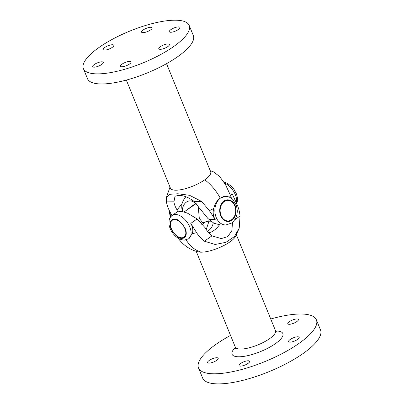 <?xml version="1.0" encoding="UTF-8"?>
<svg xmlns="http://www.w3.org/2000/svg" width="404" height="404" viewBox="0 0 404 404"><rect width="100%" height="100%" fill="white"/><g stroke="black" fill="none" stroke-linecap="round" stroke-linejoin="round"><path stroke-width="0.61" d="M171.937 215.615L169.645 211.211C167.958 207.934 166.897 204.833 166.463 201.914L166.327 197.652L169.741 194.299L177.876 193.768L189.552 195.304L201.591 201.419L209.373 210.656A34.29 10.332 -22.2 0 0 213.691 208.504C214.903 203.904 217.074 200.429 220.2 198.076L225.457 196.4A14.286 10.797 -90.8 0 0 220.513 198.076A14.286 10.797 -90.8 0 0 216.165 217.397A14.286 10.797 -90.8 0 0 225.861 224.972L220.867 225.043L213.963 223.271L207.914 218.493L194.112 201.525C188.648 197.288 183.391 195.253 178.351 195.42L175.008 196.248L173.942 201.808C174.255 204.338 175.296 207.045 177.058 209.928L177.427 211.767M126.331 80.078L170.458 188.213A21.715 6.545 -22.2 0 0 176.134 190.203A21.715 6.545 -22.2 0 0 204.783 179.81A21.715 6.545 -22.2 0 0 210.671 171.801L166.539 63.665M185.855 196.743A17.145 11.211 -87.4 0 0 184.477 198.521A17.145 11.211 -87.4 0 0 182.078 203.656L177.058 209.928M182.078 203.656A20.574 11.958 -125.2 0 0 182.33 211.317A10.287 7.777 -90.8 0 1 186.396 202.106A10.287 7.777 -90.8 0 1 189.956 200.899A10.287 7.777 -90.8 0 1 194.481 202.732M150.626 27.29A5.717 1.722 -22.2 0 0 144.511 29.159A5.717 1.722 -22.2 0 0 141.536 32.133A5.717 1.722 -22.2 0 0 143.031 32.658A5.717 1.722 -22.2 0 0 149.147 30.79A5.717 1.722 -22.2 0 0 152.121 27.815A5.717 1.722 -22.2 0 0 150.626 27.29M112.317 44.743A5.717 1.722 -22.2 0 0 106.202 46.611A5.717 1.722 -22.2 0 0 103.227 49.586A5.717 1.722 -22.2 0 0 104.722 50.111A5.717 1.722 -22.2 0 0 110.837 48.238A5.717 1.722 -22.2 0 0 113.812 45.268A5.717 1.722 -22.2 0 0 112.317 44.743M178.406 26.901A5.717 1.722 -22.2 0 0 172.291 28.77A5.717 1.722 -22.2 0 0 169.316 31.744A5.717 1.722 -22.2 0 0 170.811 32.27A5.717 1.722 -22.2 0 0 176.927 30.396A5.717 1.722 -22.2 0 0 179.901 27.427A5.717 1.722 -22.2 0 0 178.406 26.901M98.323 73.871A57.146 17.221 -22.2 0 0 159.494 55.176A57.146 17.221 -22.2 0 0 189.208 25.442A57.146 17.221 -22.2 0 0 174.276 20.2A57.146 17.221 -22.2 0 0 113.105 38.895A57.146 17.221 -22.2 0 0 83.391 68.63A57.146 17.221 -22.2 0 0 98.323 73.871M94.193 67.17A5.717 1.722 -22.2 0 0 100.308 65.302A5.717 1.722 -22.2 0 0 103.283 62.327A5.717 1.722 -22.2 0 0 101.788 61.802A5.717 1.722 -22.2 0 0 95.672 63.67A5.717 1.722 -22.2 0 0 92.698 66.645A5.717 1.722 -22.2 0 0 94.193 67.17M121.973 66.781A5.717 1.722 -22.2 0 0 128.088 64.908A5.717 1.722 -22.2 0 0 131.058 61.938A5.717 1.722 -22.2 0 0 129.568 61.413A5.717 1.722 -22.2 0 0 123.447 63.282A5.717 1.722 -22.2 0 0 120.478 66.256A5.717 1.722 -22.2 0 0 121.973 66.781M160.282 49.328A5.717 1.722 -22.2 0 0 166.398 47.46A5.717 1.722 -22.2 0 0 169.372 44.485A5.717 1.722 -22.2 0 0 167.877 43.96A5.717 1.722 -22.2 0 0 161.762 45.829A5.717 1.722 -22.2 0 0 158.787 48.803A5.717 1.722 -22.2 0 0 160.282 49.328M83.391 68.63L87.506 78.719A57.146 17.221 -22.2 0 0 102.439 83.961A57.146 17.221 -22.2 0 0 163.61 65.266A57.146 17.221 -22.2 0 0 193.329 35.532L189.208 25.442M231.613 219.736A10.287 7.777 89.2 0 0 235.426 208.111A10.287 7.777 89.2 0 0 227.76 200.369A10.287 7.777 89.2 0 0 224.2 201.576A10.287 7.777 89.2 0 0 220.387 213.196A10.287 7.777 89.2 0 0 228.048 220.943A10.287 7.777 89.2 0 0 231.613 219.736M231.436 198.303L230.603 195.657L225.457 184.552L219.579 176.432L213.378 171.811L210.206 170.66M209.373 210.656L215.196 219.463L208.959 219.554M213.691 208.504C212.888 211.605 213.034 214.58 214.125 217.423L215.196 219.463M186.835 209.979L195.819 203.227M196.162 203.596L184.093 211.918M234.739 205.823A10.287 7.777 -90.8 0 1 228.048 220.943A10.287 7.777 -90.8 0 1 221.069 215.483A10.287 7.777 -90.8 0 1 227.76 200.369A10.287 7.777 -90.8 0 1 234.739 205.823M207.888 218.468L208.176 221.22L210.767 221.185M171.412 228.805A10.287 5.979 -125.2 0 0 184.083 237.113A10.287 5.979 -125.2 0 0 184.881 228.619A10.287 5.979 -125.2 0 0 172.21 220.311A10.287 5.979 -125.2 0 0 171.412 228.805M208.176 221.22C206.015 221.66 205.03 221.978 205.212 222.185L202.576 222.508L199.313 218.423L198.187 206.01M230.502 195.344L232.335 194.051L236.921 204.177C238.602 207.954 239.643 211.898 240.047 216.009L239.213 228.179L234.416 236.572L226.008 242.289L215.15 244.491L204.394 241.203C201.379 238.936 198.778 236.093 196.597 232.669L190.784 223.412L197.112 218.938L205.515 228.144C207.156 231.356 209.312 233.921 211.989 235.835L221.256 238.597L227.861 236.532L231.876 230.553L232.517 222.306M208.59 232.744A17.145 8.641 120.1 0 0 210.358 232.351A17.145 8.641 120.1 0 0 213.852 230.512A17.145 8.641 120.1 0 0 219.397 224.972M196.597 232.669A34.29 10.332 157.8 0 1 192.299 233.643L188.673 238.769A14.286 8.302 54.8 0 0 189.779 226.972A14.286 8.302 54.8 0 0 175.28 214.489A14.286 8.302 54.8 0 0 172.185 215.433L177.063 211.984L181.164 211.337L187.198 212.989L197.112 218.938M239.213 228.179L235.36 236.764A21.715 6.545 157.8 0 1 230.078 241.794A21.715 6.545 157.8 0 1 201.429 252.192A21.715 6.545 157.8 0 1 198.268 251.904C190.799 250.036 184.613 246.137 179.704 240.208L178.305 238.279M192.299 233.643C193.092 231.073 192.945 228.361 191.855 225.508L190.784 223.412M213.221 222.867A17.145 13.807 -139.3 0 1 213.059 223.725A17.145 13.807 -139.3 0 1 208.53 230.588A17.145 13.807 -139.3 0 1 207.429 231.28M297.622 339.416A5.717 1.722 157.8 0 1 292.127 341.855A5.717 1.722 157.8 0 1 288.592 341.627A5.717 1.722 157.8 0 1 290.143 339.522A5.717 1.722 157.8 0 1 295.637 337.087A5.717 1.722 157.8 0 1 299.172 337.31A5.717 1.722 157.8 0 1 297.622 339.416M248.061 363.393A5.717 1.722 157.8 0 1 242.567 365.832A5.717 1.722 157.8 0 1 239.027 365.605A5.717 1.722 157.8 0 1 240.577 363.499A5.717 1.722 157.8 0 1 246.071 361.065A5.717 1.722 157.8 0 1 249.611 361.287A5.717 1.722 157.8 0 1 248.061 363.393M216.645 360.368A5.717 1.722 157.8 0 1 211.151 362.807A5.717 1.722 157.8 0 1 207.611 362.58A5.717 1.722 157.8 0 1 209.161 360.474A5.717 1.722 157.8 0 1 214.655 358.035A5.717 1.722 157.8 0 1 218.195 358.262A5.717 1.722 157.8 0 1 216.645 360.368M296.839 321.574A5.717 1.722 157.8 0 1 291.345 324.008A5.717 1.722 157.8 0 1 287.805 323.786A5.717 1.722 157.8 0 1 289.355 321.675A5.717 1.722 157.8 0 1 294.849 319.241A5.717 1.722 157.8 0 1 298.389 319.463A5.717 1.722 157.8 0 1 296.839 321.574M270.746 319.009A63.655 19.18 157.8 0 1 316.388 319.857L320.503 329.947A63.655 19.18 157.8 0 1 303.242 353.414A63.655 19.18 157.8 0 1 242.031 380.553A63.655 19.18 157.8 0 1 202.631 378.048L198.516 367.958A63.655 19.18 157.8 0 1 215.776 344.491A63.655 19.18 157.8 0 1 230.532 335.421M316.388 319.857A63.655 19.18 157.8 0 1 299.122 343.324A63.655 19.18 157.8 0 1 237.916 370.463A63.655 19.18 157.8 0 1 198.516 367.958M174.442 219.63A10.287 5.979 -125.2 0 0 172.21 220.311A10.287 5.979 -125.2 0 0 172.235 230.517A10.287 5.979 -125.2 0 0 181.856 237.794A10.287 5.979 -125.2 0 0 184.083 237.113A10.287 5.979 -125.2 0 0 184.062 226.907A10.287 5.979 -125.2 0 0 174.442 219.63M208.994 221.21L206.247 229.477M220.2 198.076A34.29 19.932 -125.2 0 0 204.783 179.81M173.942 201.808L166.463 201.914M194.112 201.525L201.591 201.419M169.978 211.847A14.286 10.797 89.2 0 0 170.801 216.716M231.815 220.241C229.866 222.119 223.685 222.781 220.69 215.751C217.892 208.59 221.725 202.177 223.993 201.071C225.947 199.192 232.128 198.531 235.118 205.555C237.916 212.721 234.083 219.135 231.815 220.241M229.411 197.177A34.29 10.332 -22.2 0 0 230.603 195.657M211.989 235.835L204.394 241.203M201.429 252.192A34.29 25.917 -90.8 0 1 186.138 239.905M236.431 203.086A14.286 8.302 -125.2 0 0 235.35 194.768A14.286 8.302 -125.2 0 0 224.508 183.062M235.441 348.798L235.285 347.066A21.715 6.545 -22.2 0 0 248.728 347.92A21.715 6.545 -22.2 0 0 269.609 338.663A21.715 6.545 -22.2 0 0 275.498 330.659L276.599 332.002M174.235 219.13C177.376 218.534 181.048 221.695 185.259 228.613C188.057 235.709 184.295 238.653 182.063 238.299C178.922 238.89 175.25 235.729 171.038 228.81C168.241 221.715 171.998 218.771 174.235 219.13M275.674 331.027A27.432 8.267 157.8 0 1 275.407 343.658A27.432 8.267 157.8 0 1 241.698 356.646A27.432 8.267 157.8 0 1 235.416 347.455M234.699 219.786L240.047 216.009M169.993 187.072L166.327 197.652M169.155 210.232L170.271 217.443M225.861 224.972L231.553 223.074C235.32 220.14 237.239 215.999 237.294 210.651L236.486 205.5L232.861 199.48C230.734 197.445 228.27 196.415 225.457 196.4M205.212 222.185L201.778 224.609M189.956 200.899L193.344 200.854M236.431 234.931L275.498 330.659M172.185 215.433C169.498 217.62 169.246 219.786 169.124 220.256L169.008 224.336C169.433 227.25 170.594 230.058 172.488 232.749C175.831 237.395 179.8 239.85 184.386 240.117L188.673 238.769M196.223 251.344L235.285 347.066M223.836 182.042L227.159 183.189L231.638 186.517L233.936 189.254L236.461 193.971L237.421 197.667L237.299 201.748L236.673 203.626"/></g></svg>
